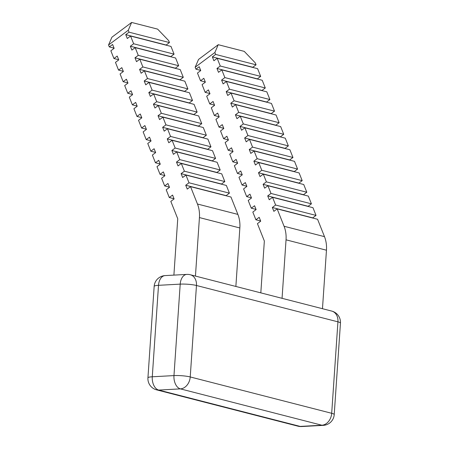 <?xml version="1.0" encoding="UTF-8"?>
<svg xmlns="http://www.w3.org/2000/svg" width="449" height="449" viewBox="0 0 449 449"><rect width="100%" height="100%" fill="white"/><g stroke="black" fill="none" stroke-linecap="round" stroke-linejoin="round"><path stroke-width="0.67" d="M173.898 275.114L177.742 218.764L170.822 201.388L174.105 198.929L172.568 195.068L169.284 197.526L166.209 189.804L169.492 187.345L167.954 183.484L164.671 185.942L161.595 178.219L164.884 175.761L163.346 171.9L160.057 174.358L156.982 166.635L160.271 164.177L158.733 160.315L155.444 162.774L152.368 155.051L155.657 152.593L154.119 148.731L150.83 151.19L147.755 143.467L151.044 141.008L149.506 137.147L146.217 139.605L143.141 131.883L146.43 129.424L144.892 125.563L141.603 128.021L138.528 120.298L141.817 117.84L140.279 113.979L136.99 116.437L133.914 108.714L137.203 106.256L135.665 102.394L132.376 104.853L129.306 97.13L132.59 94.672L131.052 90.81L127.769 93.269L124.693 85.546L127.976 83.087L126.438 79.226L123.155 81.684L120.079 73.956L123.363 71.503L121.825 67.642L118.542 70.095L115.466 62.372L118.749 59.913L117.211 56.052L113.928 58.51L110.852 50.788L114.136 48.329L112.604 44.468L109.315 46.926L108.546 44.995L111.919 37.2L131.641 22.45L128.268 30.251L129.037 32.182L125.748 34.64L127.286 38.502L130.575 36.043L133.65 43.766L130.362 46.225L131.899 50.086L135.188 47.628L138.258 55.35L134.975 57.809L136.513 61.67L139.796 59.212L142.872 66.935L139.588 69.393L141.126 73.254L144.41 70.796L147.485 78.519L144.202 80.977L145.74 84.839L149.023 82.38L152.099 90.103L148.815 92.561L150.353 96.423L153.637 93.964L156.712 101.687L153.429 104.146L154.961 108.007L158.25 105.549L161.326 113.271L158.037 115.73L159.575 119.591L162.864 117.133L165.939 124.856L162.65 127.314L164.188 131.175L167.477 128.717L170.553 136.44L167.264 138.898L168.802 142.76L172.09 140.301L175.166 148.024L171.877 150.482L173.415 154.344L176.704 151.885L179.78 159.608L176.491 162.067L178.029 165.928L181.317 163.47L184.393 171.192L181.104 173.651L182.642 177.512L185.931 175.054L189.007 182.777L185.718 185.235L187.255 189.096L190.544 186.644L197.459 204.02A27.821 21.311 104.4 0 1 199.435 217.58L195.444 276.073M277.151 208.892L317.572 219.275L324.492 236.651A27.821 21.311 104.4 0 1 326.462 250.211L286.041 239.828A27.821 21.311 -75.6 0 0 284.071 226.268L277.151 208.892L273.868 211.35L272.33 207.489L275.613 205.03L272.537 197.307L269.254 199.766L267.716 195.904L271 193.446L267.924 185.723L264.641 188.182L263.103 184.32L266.386 181.862L263.316 174.139L260.027 176.592L258.489 172.73L261.778 170.278L258.703 162.549L255.414 165.008L253.876 161.146L257.165 158.688L254.089 150.965L250.8 153.423L249.262 149.562L252.551 147.104L249.476 139.381L246.187 141.839L244.649 137.978L247.938 135.519L244.862 127.797L241.573 130.255L240.035 126.394L243.324 123.935L240.249 116.212L236.96 118.671L235.422 114.809L238.711 112.351L235.635 104.628L232.346 107.087L230.808 103.225L234.097 100.767L231.022 93.044L227.738 95.502L226.201 91.641L229.484 89.183L226.408 81.46L223.125 83.918L221.587 80.057L224.87 77.598L221.795 69.876L218.511 72.334L216.974 68.472L220.257 66.014L217.181 58.291L213.898 60.75L212.36 56.888L215.643 54.43L214.875 52.499L195.158 67.249L195.927 69.18L199.21 66.721L200.748 70.583L197.465 73.041L200.54 80.764L203.824 78.306L205.361 82.167L202.078 84.625L205.148 92.348L208.437 89.89L209.975 93.751L206.686 96.209L209.762 103.932L213.051 101.474L214.588 105.335L211.299 107.794L214.375 115.516L217.664 113.058L219.202 116.92L215.913 119.378L218.989 127.101L222.277 124.642L223.815 128.504L220.526 130.962L223.602 138.685L226.891 136.227L228.429 140.088L225.14 142.546L228.215 150.269L231.504 147.811L233.042 151.672L229.753 154.13L232.829 161.853L236.118 159.395L237.656 163.256L234.367 165.715L237.442 173.437L240.731 170.979L242.264 174.841L238.98 177.299L242.056 185.022L245.339 182.563L246.877 186.425L243.594 188.883L246.669 196.606L249.953 194.148L251.491 198.009L248.207 200.467L251.283 208.19L254.566 205.732L256.104 209.593L252.821 212.051L255.896 219.774L259.18 217.316L260.717 221.177L257.434 223.636L264.349 241.012L260.818 292.866M260.644 220.998L255.896 219.774M256.031 209.414L251.283 208.19M251.418 197.829L246.669 196.606M246.804 186.245L242.056 185.022M242.196 174.661L237.442 173.437M237.583 163.071L232.829 161.853M232.969 151.487L228.215 150.269M228.356 139.903L223.602 138.685M223.742 128.319L218.989 127.101M219.129 116.734L214.375 115.516M214.515 105.15L209.762 103.932M209.902 93.566L205.148 92.348M205.288 81.982L200.54 80.764M200.675 70.398L195.927 69.18M195.158 67.249L198.531 59.448L218.248 44.698L214.875 52.499M215.643 54.43L256.065 64.813L255.296 62.882L244.234 51.371L218.248 44.698M256.065 64.813L252.776 67.271L212.36 56.888M220.257 66.014L260.678 76.397L257.603 68.675L217.181 58.291M260.678 76.397L257.389 78.856L216.974 68.472M224.87 77.598L265.292 87.982L262.216 80.259L221.795 69.876M265.292 87.982L262.003 90.44L221.587 80.057M229.484 89.183L269.905 99.566L266.829 91.843L226.408 81.46M269.905 99.566L266.616 102.024L226.201 91.641M234.097 100.767L274.519 111.15L271.443 103.427L231.022 93.044M274.519 111.15L271.23 113.608L230.808 103.225M238.711 112.351L279.126 122.734L276.056 115.011L235.635 104.628M279.126 122.734L275.843 125.192L235.422 114.809M243.324 123.935L283.74 134.318L280.664 126.596L240.249 116.212M283.74 134.318L280.457 136.777L240.035 126.394M247.938 135.519L288.353 145.903L285.278 138.18L244.862 127.797M288.353 145.903L285.07 148.361L244.649 137.978M252.551 147.104L292.967 157.487L289.891 149.764L249.476 139.381M292.967 157.487L289.684 159.945L249.262 149.562M257.165 158.688L297.58 169.071L294.505 161.348L254.089 150.965M297.58 169.071L294.297 171.529L253.876 161.146M261.778 170.278L302.194 180.655L299.118 172.932L258.703 162.549M302.194 180.655L298.905 183.113L258.489 172.73M266.386 181.862L306.807 192.245L303.732 184.517L263.316 174.139M306.807 192.245L303.518 194.698L263.103 184.32M271 193.446L311.421 203.829L308.345 196.106L267.924 185.723M311.421 203.829L308.132 206.287L267.716 195.904M275.613 205.03L316.034 215.413L312.959 207.691L272.537 197.307M316.034 215.413L312.745 217.872L272.33 207.489M190.544 186.644L230.96 197.021L237.88 214.403A27.821 21.311 104.4 0 1 239.85 227.963L199.435 217.58M174.032 198.75L169.284 197.526M169.419 187.166L164.671 185.942M164.811 175.576L160.057 174.358M160.198 163.992L155.444 162.774M155.584 152.407L150.83 151.19M150.971 140.823L146.217 139.605M146.357 129.239L141.603 128.021M141.744 117.655L136.99 116.437M137.13 106.071L132.376 104.853M132.517 94.486L127.769 93.269M127.903 82.902L123.155 81.684M123.29 71.318L118.542 70.095M118.676 59.734L113.928 58.51M114.063 48.15L109.315 46.926M129.037 32.182L169.453 42.565L168.684 40.635L157.621 29.123L131.641 22.45M169.453 42.565L166.169 45.023L125.748 34.64M133.65 43.766L174.066 54.149L170.99 46.427L130.575 36.043M174.066 54.149L170.777 56.608L130.362 46.225M138.258 55.35L178.68 65.734L175.604 58.011L135.188 47.628M178.68 65.734L175.391 68.192L134.975 57.809M142.872 66.935L183.293 77.318L180.217 69.595L139.796 59.212M183.293 77.318L180.004 79.776L139.588 69.393M147.485 78.519L187.907 88.902L184.831 81.179L144.41 70.796M187.907 88.902L184.618 91.36L144.202 80.977M152.099 90.103L192.52 100.486L189.444 92.763L149.023 82.38M192.52 100.486L189.231 102.944L148.815 92.561M156.712 101.687L197.133 112.07L194.058 104.348L153.637 93.964M197.133 112.07L193.845 114.529L153.429 104.146M161.326 113.271L201.747 123.655L198.671 115.932L158.25 105.549M201.747 123.655L198.458 126.113L158.037 115.73M165.939 124.856L206.355 135.239L203.285 127.516L162.864 117.133M206.355 135.239L203.071 137.697L162.65 127.314M170.553 136.44L210.968 146.823L207.893 139.1L167.477 128.717M210.968 146.823L207.685 149.281L167.264 138.898M175.166 148.024L215.582 158.407L212.506 150.684L172.09 140.301M215.582 158.407L212.298 160.865L171.877 150.482M179.78 159.608L220.195 169.991L217.12 162.269L176.704 151.885M220.195 169.991L216.912 172.45L176.491 162.067M184.393 171.192L224.809 181.576L221.733 173.853L181.317 163.47M224.809 181.576L221.525 184.034L181.104 173.651M189.007 182.777L229.422 193.16L226.347 185.437L185.931 175.054M229.422 193.16L226.133 195.618L185.718 185.235M128.268 30.251L108.546 44.995M322.472 308.71L326.462 250.211M286.041 239.828L282.056 298.327M235.865 286.456L239.85 227.963M324.492 236.651L284.071 226.268M237.88 214.403L197.459 204.02M154.164 286.383L147.934 377.845A11.595 1.751 -176.1 0 1 152.278 376.778A11.595 7.24 86.9 0 0 158.716 390.069L300.185 426.41A11.595 7.24 86.9 0 0 301.593 426.55L323.286 425.36A11.595 7.24 -93.1 0 1 321.877 425.22L300.185 426.41A11.595 8.879 -75.6 0 1 298.08 426.202L156.611 389.861A11.595 8.879 -75.6 0 0 158.716 390.069L180.408 388.879A11.595 7.24 -93.1 0 1 173.971 375.594L180.206 284.133L158.514 285.317A11.595 1.751 -176.1 0 0 154.164 286.383A11.595 11.595 0 0 1 165.097 275.596A11.595 7.24 86.9 0 0 158.514 285.317L152.278 376.778L173.971 375.594A11.595 1.751 -176.1 0 1 190.23 376.952A11.595 8.879 104.4 0 1 180.408 388.879L321.877 425.22A11.595 8.879 -75.6 0 0 331.693 413.293A11.595 1.751 3.9 0 1 334.219 414.579A11.595 11.595 0 0 1 323.286 425.36M334.219 414.579L340.454 323.112A11.595 1.751 -176.1 0 0 337.929 321.832A11.595 8.879 -75.6 0 0 331.772 311.095L190.309 274.754A11.595 8.879 -75.6 0 1 196.466 285.491L190.23 376.952L331.693 413.293L337.929 321.832L196.466 285.491A11.595 1.751 -176.1 0 0 180.206 284.133A11.595 7.24 -93.1 0 1 186.79 274.406L165.097 275.596M190.309 274.754A11.595 11.595 0 0 0 186.79 274.406M147.934 377.845A11.595 11.595 0 0 0 156.611 389.861M298.08 426.202A11.595 11.595 0 0 0 301.593 426.55M340.454 323.112A11.595 11.595 0 0 0 331.772 311.095"/></g></svg>
